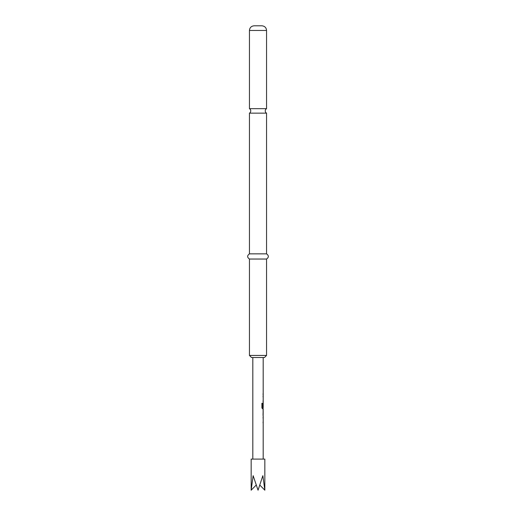 <?xml version="1.0" encoding="UTF-8"?>
<svg xmlns="http://www.w3.org/2000/svg" width="516" height="516" viewBox="0 0 516 516"><rect width="100%" height="100%" fill="white"/><g stroke="black" fill="none" stroke-linecap="round" stroke-linejoin="round"><path stroke-width="0.77" d="M258 108.663L249.447 108.663A2.593 2.593 0 0 1 249.447 113.152L266.553 113.152A2.593 2.593 0 0 1 266.553 108.663L258 108.663M259.877 485.137L264.843 490.2L264.843 459.105L251.157 459.105L251.157 490.2L256.123 485.137M264.843 490.2L262.863 475.675L258.045 490.2L253.137 475.675L251.157 490.2M258 25.8L261.889 25.8C264.747 26.103 266.301 27.658 266.553 30.463L249.447 30.463C249.699 27.658 251.253 26.103 254.111 25.8L258 25.8M266.553 355.44L264.476 357.517L251.524 357.517L249.447 355.44L266.553 355.44L266.553 259.038C268.926 257.342 268.926 255.614 266.553 253.853L266.553 113.152M249.447 355.44L249.447 259.038C247.074 257.342 247.074 255.614 249.447 253.853L266.553 253.853M249.447 259.038L266.553 259.038M263.186 459.105L263.186 415.928M263.128 410.085L263.128 415.928M263.186 411.175L263.147 414.838L263.186 411.175M263.186 357.517L263.186 407.646L262.534 407.575L262.534 403.267L261.915 403.267L261.915 407.833L262.502 408.853L263.186 408.853L263.186 410.085M263.083 403.983L263.025 403.009M263.031 407.15L263.134 404.054M262.444 407.575L262.444 403.267M263.031 414.767L263.134 411.246M266.553 108.663L266.553 30.463M252.814 357.517L252.814 459.105M249.447 253.853L249.447 113.152M249.447 108.663L249.447 30.463M263.083 393.611L263.083 394.701M263.083 395.933L263.083 397.023M263.083 400.687L263.083 401.777M263.083 407.646L263.083 408.853M263.083 410.123L263.083 411.175M263.083 414.838L263.083 415.89M263.083 417.16L263.083 418.25M263.083 421.914L263.083 423.004"/></g></svg>
